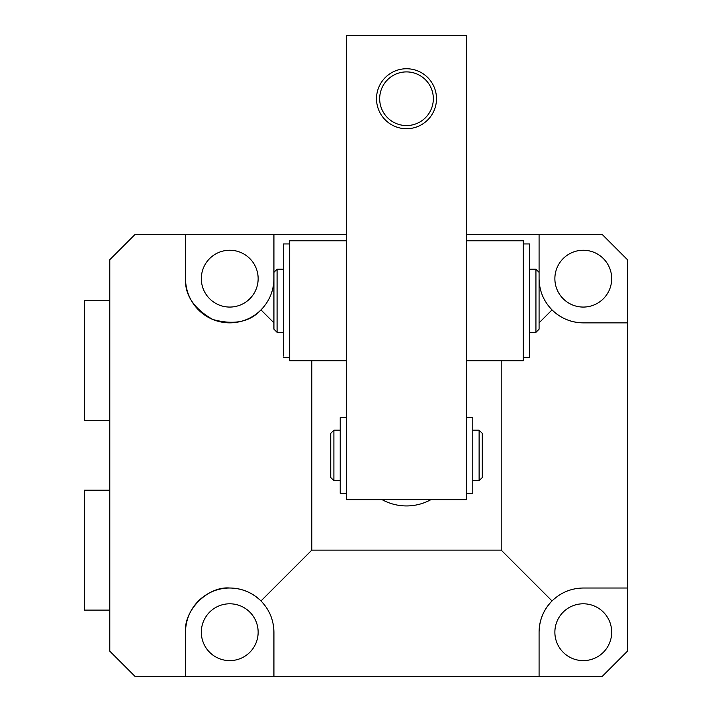 <?xml version="1.0" encoding="UTF-8"?>
<svg xmlns="http://www.w3.org/2000/svg" width="712" height="712" viewBox="0 0 712 712"><rect width="100%" height="100%" fill="white"/><g stroke="black" fill="none" stroke-linecap="round" stroke-linejoin="round"><path stroke-width="1.07" d="M583.279 660.62A28.409 28.409 0 0 0 611.688 632.203A28.409 28.409 0 0 0 583.279 603.794A28.409 28.409 0 0 0 554.87 632.203A28.409 28.409 0 0 0 583.279 660.62M229.736 588.014C207.868 586.038 183.562 610.344 185.538 632.203A44.197 44.197 0 0 1 260.984 600.955L311.803 550.136L501.203 550.136L552.031 600.955C543.594 609.668 539.278 620.081 539.082 632.203A44.197 44.197 0 0 1 552.031 600.955C560.736 592.526 571.158 588.21 583.279 588.014L627.468 588.014L627.468 651.151L602.218 676.4L539.082 676.4L539.082 632.203L539.082 676.4L273.924 676.4L273.924 632.203C273.737 620.081 269.421 609.668 260.984 600.955C252.27 592.526 241.858 588.21 229.736 588.014M229.736 660.62A28.409 28.409 0 0 0 258.144 632.203A28.409 28.409 0 0 0 229.736 603.794A28.409 28.409 0 0 0 201.327 632.203A28.409 28.409 0 0 0 229.736 660.62M229.736 250.25A28.409 28.409 0 0 1 258.144 278.659A28.409 28.409 0 0 1 229.736 307.068A28.409 28.409 0 0 1 201.327 278.659A28.409 28.409 0 0 1 229.736 250.25M583.279 250.25A28.409 28.409 0 0 1 611.688 278.659A28.409 28.409 0 0 1 583.279 307.068A28.409 28.409 0 0 1 554.87 278.659A28.409 28.409 0 0 1 583.279 250.25M346.53 234.47L273.924 234.47L273.924 272.349L273.924 234.47L135.031 234.47L109.781 259.72L109.781 651.151L135.031 676.4L273.924 676.4M185.538 676.4L185.538 632.203M346.53 360.735L346.53 240.781L289.713 240.781L289.713 360.735L346.53 360.735L311.803 360.735L311.803 550.136M185.538 234.47L185.538 278.659C184.764 295.053 193.86 308.67 212.826 319.492C233.883 325.25 249.939 322.055 260.984 309.907L273.924 322.856M627.468 588.014L627.468 259.72L602.218 234.47L539.082 234.47L539.082 272.349L539.082 234.47L466.485 234.47M539.082 322.856L552.031 309.907C560.736 318.344 571.158 322.661 583.279 322.856L627.468 322.856M501.203 550.136L501.203 360.735L466.485 360.735L523.302 360.735L523.302 240.781L466.485 240.781L466.485 360.735M539.082 278.659C539.278 290.79 543.594 301.203 552.031 309.907A44.197 44.197 0 0 0 583.279 322.856M185.538 278.659A44.197 44.197 0 0 0 260.984 309.907C269.421 301.203 273.737 290.79 273.924 278.659M430.956 499.628A50.508 50.508 0 0 1 382.059 499.628M376.514 98.737A29.984 29.984 0 0 1 406.507 68.744A29.984 29.984 0 0 1 436.492 98.737A29.984 29.984 0 0 1 406.507 128.721A29.984 29.984 0 0 1 376.514 98.737M433.341 98.737A26.834 26.834 0 0 0 406.507 71.903A26.834 26.834 0 0 0 379.674 98.737A26.834 26.834 0 0 0 406.507 125.561A26.834 26.834 0 0 0 433.341 98.737M466.485 499.628L466.485 35.6L346.53 35.6L346.53 499.628L466.485 499.628M472.795 480.689L479.114 480.689L479.114 430.182L472.795 430.182M333.901 480.689L330.751 477.529L330.751 433.341L333.901 430.182L333.901 480.689L340.22 480.689M479.114 480.689L482.264 477.529L482.264 433.341L479.114 430.182M535.931 332.326L535.931 269.189L529.612 269.189L535.931 269.189L539.082 272.349L539.082 329.167L535.931 332.326L529.612 332.326M277.084 332.326L273.924 329.167L273.924 272.349L277.084 269.189L277.084 332.326L283.394 332.326M466.485 493.318L472.795 493.318L472.795 417.552L466.485 417.552M346.53 417.552L340.22 417.552L340.22 493.318L346.53 493.318M529.612 357.575L523.302 357.575L529.612 357.575L529.612 243.94L523.302 243.94M289.713 243.94L283.394 243.94L283.394 356.018M109.781 300.758L84.532 300.758L84.532 420.712L109.781 420.712M109.781 490.159L84.532 490.159L84.532 610.113L109.781 610.113M333.901 430.182L340.22 430.182M277.084 269.189L283.394 269.189L277.084 269.189L273.924 272.349M289.713 357.575L283.394 357.575L289.713 357.575"/></g></svg>
